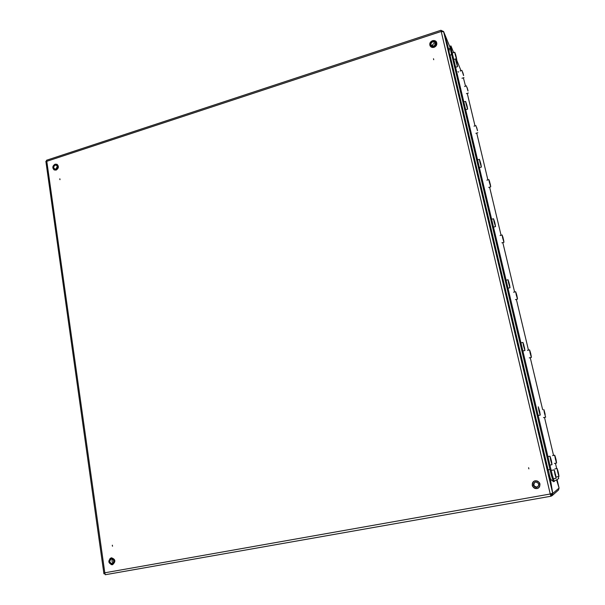 <?xml version="1.0" encoding="UTF-8"?>
<svg xmlns="http://www.w3.org/2000/svg" width="605" height="605" viewBox="0 0 605 605"><rect width="100%" height="100%" fill="white"/><g stroke="black" fill="none" stroke-linecap="round" stroke-linejoin="round"><path stroke-width="0.91" d="M112.311 545.476L112.386 545.967L112.311 545.476M112.515 546.232L112.364 545.173L112.515 546.232M528.785 468.572L528.657 468.013L528.785 468.572M528.876 468.883L528.604 467.688L528.876 468.883M433.634 59.388L433.528 58.919L433.634 59.388M433.498 58.723L433.732 59.729L433.498 58.723M59.797 178.989L59.857 179.413L59.797 178.989M59.857 178.785L59.986 179.693L59.857 178.785M449.099 50.48L448.365 47.961M441.113 30.439L441.204 31.475L443.669 31.868L446.74 42.426L443.578 31.505L441.113 30.439L441.385 31.43M551.76 494.368L550.716 495.261L550.943 496.229L552.1 495.661L558.498 490.02L559.08 488.061L556.615 479.977M552.1 495.661L552.766 493.461L550.769 481.603M550.225 478.351L549.998 477.012M550.316 493.99L550.716 495.261L551.389 494.935L551.79 493.597M103.916 573.774L45.867 161.293L46.804 161.301L46.502 160.264L441 30.25M46.797 161.285L104.809 572.799L103.924 573.805L104.665 573.759L104.143 573.85M105.27 574.735L104.809 572.799L550.247 494.005L550.943 496.229L105.27 574.735M450.211 47.765L443.624 31.778M442.255 31.324L441.302 31.226M550.747 481.648L552.69 493.226L550.247 494.005L441.204 31.475L46.804 161.301M448.381 48.067L449.114 50.601M549.93 476.778L550.119 477.905M559.08 488.061L552.766 493.461L551.798 493.627M556.638 479.962L558.99 487.683M558.967 487.698L557.084 479.667L558.997 487.69M57.278 166.367L56.031 168.946M435.63 43.878L433.596 43.628L431.736 45.859M112.538 559.118C111.645 560.654 111.88 561.916 113.241 562.915M534.949 482.215C533.05 484.839 533.761 486.465 537.081 487.093L537.754 486.881M458.431 72.184L458.083 71.534M558.339 476.604L558.695 478.585L553.333 481.709L551.329 475.212L450.438 49.353L450.112 46.207L450.952 45.942L453.652 52.59M551.329 475.212L552.289 475.038L451.285 49.081L450.438 49.353M456.616 59.895L461.018 70.732M463.392 77.811L465.54 86.175M467.257 93.367L475.001 125.87M476.717 133.07L487.887 179.904M489.611 187.149L501.076 235.262M502.823 242.575L514.598 291.988M516.367 299.384L528.46 350.121M530.252 357.646L542.662 409.729M544.5 417.412L553.56 455.429M555.428 463.256L556.691 468.58M450.952 45.942L451.285 49.081M552.289 475.038L554.286 481.542M457.085 63.964L456.382 61.415M457.047 63.699L457.274 65.393M456.76 62.943L456.881 63.449M457.04 63.669L456.374 61.309L456.541 62.587M457.1 64.44L456.299 61.627M457.146 64.274L457.546 66.641L455.92 61.287L455.512 58.919L456.329 61.173M456.306 57.218L456.057 56.325M456.268 56.946L456.495 58.624M456.329 57.679L456.004 56.235M456.026 56.288L455.535 54.896M455.996 56.212L455.86 55.335M455.867 55.35L455.625 54.7M455.55 54.42L454.763 52.234L455.164 54.541L456.76 59.842L456.374 57.543M467.166 106.382L466.901 105.459M466.916 105.331L466.977 105.92M467.128 106.132L467.363 107.871M467.189 106.919L466.871 105.482M466.901 105.542L466.402 104.166M466.803 105.361L466.962 105.845M466.909 105.315L465.616 101.39L466.047 103.916L467.62 109.127L467.234 106.714M467.937 90.508L467.302 88.148M467.831 90.009L467.71 89.532L467.831 90.009M466.863 87.044L467.771 90.062M467.975 90.992L467.438 89.253M467.226 88.353L467.68 89.646M467.287 88.05L466.621 86.817M477.405 130.143L477.163 129.311M476.332 126.71L477.247 129.765M477.443 130.703L477.156 129.387M476.732 128.177L477.179 129.417M477.065 129.22L476.763 127.829M476.74 127.738L477.496 130.635M463.536 75.103L462.886 72.713M462.439 71.594L463.354 74.634M463.196 74.082L462.817 72.948M463.559 75.572L463.029 73.833M555.594 474.615L555.186 473.549M555.443 473.98L555.564 474.547L555.443 473.98M555.458 474.585L555.745 475.999M554.815 472.104L555.11 473.685M555.337 474.653L555.08 473.556M558.453 473.004L557.349 469.609L558.74 475.212M558.302 472.407L558.423 472.936L558.302 472.407M558.596 475.507L558.12 471.968M557.719 470.622L558.173 471.832M558.604 474.343L558.392 473.065M558.218 473.034L557.969 471.998M490.292 184.124L489.808 182.967M489.218 180.729L490.156 183.829M490.337 184.767L490.065 183.489M489.861 183.224L489.649 182.324M489.997 183.345L489.657 181.848M489.627 181.757L488.999 180.577M503.496 239.436L503.02 238.332M502.831 237.107L503.375 239.217M503.511 240.124L503.277 238.922M502.876 237.75L503.33 238.998M503.194 238.65L503.042 237.621M502.725 236.842L502.959 238.083M503.05 237.636L502.861 237.198M517.033 296.14L516.375 293.75L516.912 295.905M516.36 293.841L516.927 295.996M516.806 295.709L516.564 295.074M516.269 293.599L516.496 294.824M517.086 297.002L516.799 295.739M516.443 294.62L516.897 295.83M516.398 293.924L516.995 295.974M530.918 354.28L530.252 351.906L530.804 354.099M530.184 352.034L530.827 354.197M530.714 353.993L530.441 353.244M530.169 351.823L530.404 353.078M530.993 355.279L530.661 353.993M530.804 354.091L530.373 352.965M530.275 352.08L530.88 354.159M545.06 413.843L543.91 410.485L545.211 414.667M544.704 412.837L544.409 411.498L544.704 412.837M544.961 413.699L544.871 412.814L544.961 413.699M544.878 413.782L544.613 412.678L544.878 413.782M480.657 163.153L481.02 165.059L480.37 162.927M480.907 164.227L480.741 163.842M480.945 164.847L480.642 163.456M480.173 162.125L480.68 163.524M480.582 163.35L480.725 163.758M479.742 160.514L480.65 163.138M495.019 223.593L494.315 220.976L494.489 222.353M494.761 222.511L494.875 223.305M494.285 221.037L494.86 223.215M494.179 220.727L494.391 221.952M494.731 222.905L494.958 223.283M495.056 224.311L494.769 222.965M494.572 222.738L494.338 221.74M494.724 222.239L494.33 221.127M509.115 283.979L508.676 281.771L509.115 283.979M509.266 284.048L508.986 283.374M509.546 285.431L509.251 284.07M508.865 282.906L509.349 284.168M508.775 282.043L509.372 284.267M508.684 281.786L509.07 282.989M508.124 280.841L508.82 282.134M524.406 347.194L523.794 345.735M524.187 346.854L523.227 343.557L523.658 346.173L524.618 349.387L524.293 347.081M524.361 347.028L523.885 346.06M524.565 348.321L524.119 346.854M523.59 344.51L523.983 345.75M539.599 411.483L538.526 407.936L539.017 410.833L539.955 413.933L539.758 412.368M539.69 411.521L538.526 407.936L539.819 414.077L539.705 411.544M551.163 459.845L551.427 460.957L550.973 460.095M551.457 461.025L551.601 462.424L550.663 458.469L551.412 460.919M550.671 458.492L551.072 459.929M551.314 460.965L551.601 462.402M551.185 461.018L550.921 459.913M550.391 457.584L551.276 460.919M555.783 458.56L556.025 459.573L555.624 458.779M555.927 459.581L555.7 458.605M555.723 458.499L555.33 457.282M555.859 459.566L555.723 458.749M555.821 459.634L555.579 458.613M556.207 460.927L556.003 459.671M467.211 87.854L468.02 90.939M489.627 181.674L488.893 179.625L489.369 182.264L490.738 186.839L490.398 184.684M502.861 237.099L502.12 234.997L502.634 237.863L503.95 242.272L503.617 240.079M516.42 293.871L515.672 291.731L516.231 294.854L517.502 299.112L517.162 296.866M530.32 352.08L529.557 349.879L530.169 353.282L531.394 357.389L531.054 355.09M544.568 411.763L543.797 409.502L544.47 413.215L545.657 417.178L544.47 413.215L543.797 409.502L544.568 411.763M480.226 161.664L479.379 159.304L479.863 162.064L481.376 167.078L480.99 164.613M494.376 221.15L493.514 218.738L494.043 221.763L495.503 226.588L495.117 224.062M509.153 283.178L508.041 279.752L508.601 283.072L510.007 287.715L509.622 285.121M523.817 344.963L522.932 342.415L523.567 346.06L524.913 350.522L524.527 347.86M539.146 409.419L538.238 406.787L538.942 410.795L540.25 415.09L539.849 412.353L540.235 415.083L538.942 410.795L538.238 406.787L539.146 409.419M550.913 458.923L549.998 456.238L550.754 460.541L552.01 464.7L551.624 461.91M555.496 457.524L554.724 455.21L555.435 459.187L556.577 463.037L556.237 460.639M554.724 455.21L552.539 455.618M462.19 71.345L463.611 75.512M555.05 472.505L554.157 469.881L554.921 474.207L556.146 478.275L555.768 475.553M557.893 470.887L557.092 468.512L557.833 472.611L558.982 476.483L558.634 474.01M552.69 493.226L443.669 31.868M447.95 48.166L446.505 42.494M446.687 42.433L447.798 48.09M448.275 48.332L446.702 42.426L448.078 48.392M448.214 47.931L446.989 42.758L448.214 47.931M447.261 43.908L447.942 46.782L447.261 43.908M447.836 46.479L447.239 44.248M447.791 48.075L446.505 42.758M54.246 169.96L56.099 170.096C58.723 168.326 59.048 166.42 57.067 164.363L55.078 164.167L56.9 164.28C58.874 166.337 58.556 168.243 55.932 170.02L54.155 169.914C52.166 167.903 52.461 165.989 55.055 164.189M55.857 169.884C58.912 166.919 58.647 165.036 55.047 164.242C52 167.207 52.264 169.082 55.857 169.884M55.078 164.167C52.446 165.951 52.136 167.865 54.155 169.914L56.121 170.103C58.753 168.334 59.063 166.42 57.067 164.363L56.976 164.326M55.161 164.999C57.793 165.581 57.989 166.957 55.751 169.128C53.119 168.545 52.922 167.169 55.161 164.999M55.796 169.06C57.558 167.865 57.778 166.579 56.439 165.203L55.237 165.127C53.467 166.33 53.255 167.615 54.601 168.992L55.751 169.075M430.034 45.685L429.996 45.602C429.353 43.394 430.193 41.76 432.507 40.694C434.39 40.233 435.736 40.762 436.56 42.297C437.158 44.49 436.311 46.109 434.019 47.16C432.167 47.621 430.828 47.107 429.996 45.602C429.361 43.409 430.193 41.775 432.507 40.709M432.514 40.762C428.711 44.241 429.195 46.313 433.966 46.993C437.778 43.515 437.294 41.442 432.514 40.762M432.507 40.694C434.806 40.414 436.16 40.951 436.56 42.297L436.621 42.441C437.226 44.634 436.379 46.26 434.087 47.303C432.235 47.772 430.889 47.25 430.057 45.738C430.889 47.243 432.227 47.757 434.08 47.296C436.371 46.245 437.218 44.626 436.621 42.441L436.583 42.35M433.777 46.161C430.276 45.662 429.921 44.142 432.711 41.594C436.213 42.093 436.568 43.613 433.777 46.161M433.77 46.101C435.313 45.398 435.887 44.301 435.479 42.826L432.757 41.76C431.206 42.471 430.639 43.568 431.062 45.05L433.762 46.101L431.062 45.05M111.275 557.825C115.366 559.33 115.752 561.621 112.424 564.707L112.265 564.745C108.159 563.202 107.796 560.903 111.161 557.848L111.275 557.825M112.19 564.639C115.563 561.742 115.245 559.519 111.237 557.961C107.864 560.85 108.182 563.073 112.19 564.639M112.507 564.684L112.59 564.669C115.91 561.584 115.532 559.292 111.441 557.787L109.959 558.581M111.358 558.854C114.3 559.996 114.534 561.621 112.061 563.747C109.127 562.597 108.892 560.971 111.358 558.854M112.099 563.61L112.205 563.588C114.443 561.516 114.194 559.973 111.441 558.959L111.358 558.975C109.097 561.032 109.346 562.582 112.099 563.61M111.063 564.586L112.228 564.73M538.382 488.076L536.998 488.606C531.856 487.501 530.895 485.006 534.117 481.134L535.175 480.778C540.136 481.701 541.203 484.136 538.382 488.076L536.998 488.606C531.856 487.501 530.895 485.006 534.117 481.134M535.191 480.922C530.283 481.625 532.12 489.528 536.953 488.477C541.883 487.781 540.023 479.848 535.191 480.922M535.198 480.771L534.162 481.111L535.198 480.763C540.159 481.686 541.233 484.113 538.405 488.053C541.225 484.113 540.159 481.686 535.198 480.771M536.718 487.464C532.718 486.261 532.287 484.416 535.425 481.928C539.433 483.13 539.864 484.976 536.718 487.464M534.767 482.298L534.722 482.314C532.604 484.93 533.262 486.602 536.695 487.327L537.595 486.987C539.531 484.34 538.828 482.699 535.47 482.064C538.828 482.699 539.531 484.34 537.595 486.987M550.656 481.709L550.444 481.754C550.618 484.219 548.092 473.685 548.864 475.235L550.444 481.746M549.113 475.182L550.648 481.716L548.909 475.22M550.762 481.55L549.279 475.296L550.762 481.55M549.612 476.687L550.429 480.158L549.612 476.687M550.255 479.75L549.635 477.118M550.278 481.64L548.795 475.379M450.271 47.734C448.728 49.428 448.668 52.015 450.09 55.501L451.595 54.253M450.09 55.501L548.077 469.798L549.968 469.472M455.913 60.213L457.176 65.711M455.633 59.956L456.374 61.309M455.157 53.52L456.389 58.935M454.877 53.255L455.61 54.601M465.994 102.638L467.226 108.182M465.721 102.434L466.455 103.735M476.097 126.521L476.702 127.572M517.056 297.32L517.162 297.955M530.948 355.574L531.054 356.216M479.493 160.355L481.119 165.815M508.382 280.97L509.758 286.415M550.096 457.38L551.17 459.762M554.815 456.238L556.199 462.061M555.7 458.628L555.042 456.389M105.232 574.742L550.943 496.229M450.233 47.75L443.578 31.505M447.972 46.842L447.178 43.862M56.439 165.203C57.755 166.556 57.535 167.842 55.773 169.052L54.601 168.992M433.762 46.093C435.313 45.375 435.887 44.286 435.479 42.826M111.441 557.787L111.441 557.787C115.555 559.285 115.933 561.576 112.59 564.669L112.265 564.745C108.144 563.21 107.773 560.911 111.161 557.848L111.32 557.81M111.358 558.975L111.441 558.959C114.163 559.98 114.421 561.523 112.205 563.588M549.597 476.778L550.368 480.075M553.174 481.194C548.962 479.281 550.172 475.522 548.077 469.798M455.497 58.935L453.75 59.487M455.595 67.261L457.546 66.641M454.748 52.249L452.691 52.9M455.996 60.099L456.767 59.85M481.005 166.141L480.831 163.834M509.607 286.755L509.455 284.32M539.41 410.394L539.668 411.468L539.41 410.394M556.071 459.649L556.343 461.842M466.5 85.887L464.549 86.485M466.41 93.624L468.376 93.019M465.6 101.406L463.816 101.935M465.661 109.724L467.635 109.127M475.984 125.59L474.002 126.165M475.855 133.327L477.852 132.745M488.719 187.399L490.746 186.839M486.881 180.184L488.901 179.625M502.112 235.005L500.07 235.526M501.908 242.809L503.965 242.28M515.664 291.739L513.584 292.23M515.422 299.611L517.509 299.112M529.557 349.887L527.439 350.348M529.277 357.857L531.409 357.396M543.494 417.609L545.657 417.178L543.494 417.609M479.372 159.319L477.542 159.826M479.394 167.645L481.391 167.086M493.506 218.753L491.631 219.237M493.498 227.125L495.518 226.595M507.988 288.214L510.023 287.715M506.09 280.228L508.034 279.752M522.924 342.422L520.943 342.861M522.871 350.983L524.928 350.529M538.17 415.506L540.25 415.09L538.17 415.506M552.002 464.7L549.93 465.094M547.918 456.624L550.013 456.23M554.399 463.445L556.592 463.037M462.069 70.407L460.095 71.019M461.993 78.249L463.974 77.629M553.809 478.706L556.146 478.275M551.828 470.304L554.172 469.873M556.766 476.891L558.982 476.483M554.876 468.913L557.099 468.504"/></g></svg>
